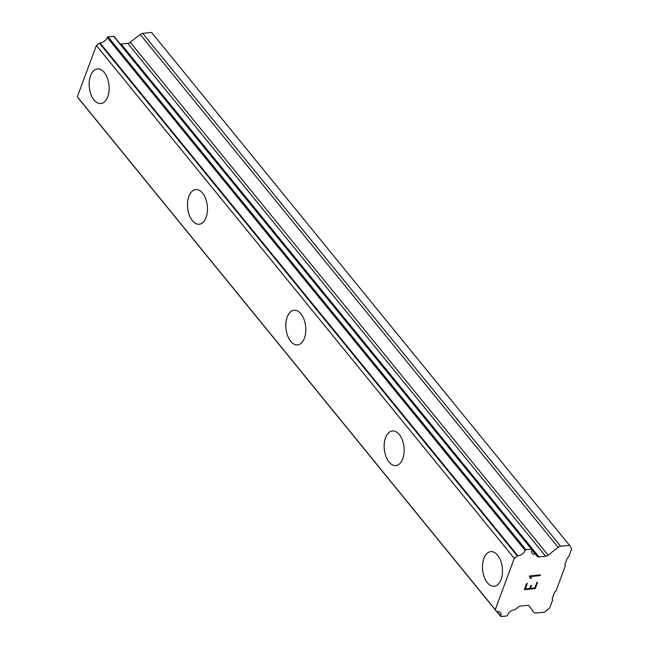 <?xml version="1.0" encoding="UTF-8"?>
<svg xmlns="http://www.w3.org/2000/svg" width="649" height="649" viewBox="0 0 649 649"><rect width="100%" height="100%" fill="white"/><g stroke="black" fill="none" stroke-linecap="round" stroke-linejoin="round"><path stroke-width="0.97" d="M494.238 586.25A17.401 9.905 84.2 0 1 487.383 582.697A17.401 9.905 84.2 0 1 482.653 563.843A17.401 9.905 84.2 0 1 490.741 551.626A17.401 9.905 84.2 0 1 497.596 555.187A17.401 9.905 84.2 0 1 502.326 574.041A17.401 9.905 84.2 0 1 494.23 586.258A17.401 9.905 84.2 0 1 487.367 582.697A17.401 9.905 84.2 0 1 482.629 563.843A17.401 9.905 84.2 0 1 490.733 551.626M395.898 465.576A17.401 9.905 84.2 0 1 389.027 462.023A17.401 9.905 84.2 0 1 384.322 443.17A17.401 9.905 84.2 0 1 392.41 430.952A17.401 9.905 84.2 0 1 399.265 434.506A17.401 9.905 84.2 0 1 403.994 453.367A17.401 9.905 84.2 0 1 395.898 465.576A17.401 9.905 84.2 0 1 389.051 462.015A17.401 9.905 84.2 0 1 384.297 443.162A17.401 9.905 84.2 0 1 392.394 430.952M297.567 344.903A17.401 9.905 84.2 0 1 290.695 341.342A17.401 9.905 84.2 0 1 285.982 322.488A17.401 9.905 84.2 0 1 294.078 310.271A17.401 9.905 84.2 0 1 300.933 313.832A17.401 9.905 84.2 0 1 305.663 332.686A17.401 9.905 84.2 0 1 297.567 344.903A17.401 9.905 84.2 0 1 290.72 341.342A17.401 9.905 84.2 0 1 285.966 322.48A17.401 9.905 84.2 0 1 294.062 310.271M199.227 224.221A17.401 9.905 84.2 0 1 192.364 220.668A17.401 9.905 84.2 0 1 187.634 201.807A17.401 9.905 84.2 0 1 195.73 189.597A17.401 9.905 84.2 0 1 202.593 193.151A17.401 9.905 84.2 0 1 207.331 212.012A17.401 9.905 84.2 0 1 199.227 224.221A17.401 9.905 84.2 0 1 192.388 220.66A17.401 9.905 84.2 0 1 187.65 201.815A17.401 9.905 84.2 0 1 195.738 189.597M100.903 103.54A17.401 9.905 84.2 0 1 94.048 99.987A17.401 9.905 84.2 0 1 89.319 81.133A17.401 9.905 84.2 0 1 97.407 68.916A17.401 9.905 84.2 0 1 104.262 72.477A17.401 9.905 84.2 0 1 108.991 91.331A17.401 9.905 84.2 0 1 100.895 103.54A17.401 9.905 84.2 0 1 94.032 99.987A17.401 9.905 84.2 0 1 89.302 81.125A17.401 9.905 84.2 0 1 97.399 68.916M531.896 549.281L113.981 36.401A0.746 0.462 140.8 0 0 113.583 36.287L108.05 36.847A0.746 0.462 140.8 0 0 107.215 37.504A6.141 3.821 140.8 0 1 99.962 42.915A0.746 0.462 140.8 0 0 99.419 43.134L96.385 45.511L77.32 96.774L78.748 98.705A0.746 0.462 140.8 0 0 78.764 98.729L496.672 611.601A0.746 0.462 -39.2 0 1 496.663 611.585L495.236 609.654L514.3 558.391L517.334 556.015A0.746 0.462 -39.2 0 1 517.878 555.795A6.141 3.821 140.8 0 0 525.13 550.384A0.746 0.462 -39.2 0 1 525.966 549.727L531.499 549.168A0.746 0.462 -39.2 0 1 531.92 549.719A6.141 3.821 140.8 0 0 532.099 553.297A6.141 3.821 140.8 0 0 535.303 554.238A0.746 0.462 -39.2 0 1 535.741 554.441L537.153 556.355A3.732 2.32 140.8 0 0 539.019 556.923L545.647 556.25A3.732 2.32 140.8 0 0 548.121 555.171L558.132 547.31A3.732 2.32 -39.2 0 1 560.606 546.231L569.514 545.33L571.68 548.835L568.654 556.972L567.323 558.018L564.784 564.849L565.425 565.644L555.958 591.109L554.652 592.099L552.104 598.93L552.729 599.773L549.703 607.91L544.665 612.153L535.758 613.054A3.732 2.32 -39.2 0 1 533.965 612.453A3.732 2.32 -39.2 0 1 533.924 612.405L529.203 606.028A3.732 2.32 140.8 0 0 529.162 605.979A3.732 2.32 140.8 0 0 527.369 605.387L520.749 606.052A3.732 2.32 140.8 0 0 518.3 607.058L515.29 609.419A0.746 0.462 -39.2 0 1 514.665 609.727A6.141 3.821 140.8 0 0 507.526 615.309A0.746 0.462 -39.2 0 1 506.65 615.99L501.109 616.55A0.746 0.462 -39.2 0 1 500.72 616.023A6.141 3.821 140.8 0 0 500.468 612.624A6.141 3.821 140.8 0 0 497.085 611.707A0.746 0.462 -39.2 0 1 496.672 611.601M120.179 44.01A3.732 2.32 140.8 0 0 121.103 44.043L539.019 556.923M569.514 545.33L151.598 32.45L142.691 33.35A3.732 2.32 140.8 0 0 140.216 34.429L130.206 42.29A3.732 2.32 140.8 0 1 127.731 43.369L121.103 44.043M524.327 589.673L535.271 588.562L524.319 589.681L526.607 583.54L527.337 583.467L525.309 588.903L529.698 588.465L530.801 585.495L531.531 585.422L530.428 588.392L531.515 585.422M525.309 588.903L527.321 583.467M530.428 588.392L534.808 587.945L536.837 582.502L537.567 582.429L535.279 588.578L537.55 582.429M531.28 578.397L530.509 578.47L531.271 578.381L531.109 577.269L531.28 578.397M530.509 578.47L529.422 575.996L540.382 574.892L540.122 575.598L530.574 576.563L531.117 577.286L530.566 576.547L540.106 575.582L540.366 574.892M77.32 96.774L495.236 609.654M96.385 45.511L514.3 558.391M113.583 36.287L531.499 549.168M531.904 549.735L535.612 554.287M564.784 564.849L565.425 565.644M497.199 611.691L500.72 616.023M78.748 98.705L496.663 611.585M99.419 43.134L517.334 556.015M99.962 42.915L517.878 555.795M107.215 37.504L525.13 550.384M108.05 36.847L525.966 549.727M531.823 549.971L535.303 554.238M127.731 43.369L545.647 556.25M130.206 42.29L548.121 555.171M140.216 34.429L558.132 547.31M142.691 33.35L560.606 546.231M496.915 611.715L500.752 616.428M531.912 549.719L535.693 554.351"/></g></svg>
